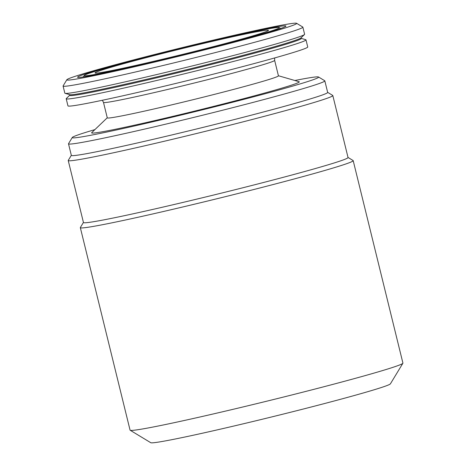 <?xml version="1.0" encoding="UTF-8"?>
<svg xmlns="http://www.w3.org/2000/svg" width="466" height="466" viewBox="0 0 466 466"><rect width="100%" height="100%" fill="white"/><g stroke="black" fill="none" stroke-linecap="round" stroke-linejoin="round"><path stroke-width="0.7" d="M132.874 61.186A89.297 2.866 166.2 0 1 222.672 38.993A89.297 2.866 166.2 0 1 268.474 30.389A89.297 2.866 166.2 0 1 230.635 42.08A89.297 2.866 166.2 0 1 142.264 63.953A89.297 2.866 166.2 0 1 95.064 72.981A89.297 2.866 166.2 0 1 132.874 61.186M236.751 40.886A100.47 3.227 166.2 0 1 135.14 65.991A100.47 3.227 166.2 0 1 84.212 75.486A100.47 3.227 166.2 0 1 126.758 62.386A100.47 3.227 166.2 0 1 225.596 37.909A100.47 3.227 166.2 0 1 279.245 27.581A100.47 3.227 166.2 0 1 236.751 40.886M123.03 63.114A107.279 3.443 166.2 0 1 231.532 36.307A107.279 3.443 166.2 0 1 285.908 26.166A107.279 3.443 166.2 0 1 240.479 40.158A107.279 3.443 166.2 0 1 134.942 66.288A107.279 3.443 166.2 0 1 77.653 77.315A107.279 3.443 166.2 0 1 123.03 63.114M246.537 38.969A118.347 3.798 166.2 0 1 126.839 68.543A118.347 3.798 166.2 0 1 66.854 79.733A118.347 3.798 166.2 0 1 116.972 64.296A118.347 3.798 166.2 0 1 233.396 35.468A118.347 3.798 166.2 0 1 296.597 23.3A118.347 3.798 166.2 0 1 246.537 38.969M296.597 23.3L302.772 27.034A123.455 3.961 166.2 0 1 302.865 27.145A123.455 3.961 166.2 0 1 250.551 43.385A123.455 3.961 166.2 0 1 127.387 73.844A123.455 3.961 166.2 0 1 63.079 86.041A123.455 3.961 166.2 0 1 63.114 85.901L66.854 79.733M302.865 27.145L304.613 34.263A123.455 3.961 166.2 0 1 304.479 34.519A123.455 3.961 166.2 0 1 252.298 50.503A123.455 3.961 166.2 0 1 132.117 80.286A123.455 3.961 166.2 0 1 65.065 93.328A123.455 3.961 166.2 0 1 64.832 93.159L63.079 86.041M304.479 34.519L300.937 37.915A119.197 3.827 166.2 0 1 250.557 53.34A119.197 3.827 166.2 0 1 134.517 82.098A119.197 3.827 166.2 0 1 69.778 94.691L65.065 93.328M301.088 37.769L301.269 38.492A119.197 3.827 166.2 0 1 250.755 54.167A119.197 3.827 166.2 0 1 131.843 83.583A119.197 3.827 166.2 0 1 69.754 95.355L69.574 94.633M301.24 38.387L305.748 39.692A123.455 3.961 166.2 0 1 305.987 39.86A123.455 3.961 166.2 0 1 253.673 56.101A123.455 3.961 166.2 0 1 130.509 86.559A123.455 3.961 166.2 0 1 66.207 98.757A123.455 3.961 166.2 0 1 66.335 98.495L69.725 95.25M305.987 39.86L307.735 46.979A123.455 3.961 166.2 0 1 255.42 63.219A123.455 3.961 166.2 0 1 132.262 93.678A123.455 3.961 166.2 0 1 67.954 105.875L66.207 98.757M241.097 87.41A88.121 2.831 166.2 0 1 153.18 109.155A88.121 2.831 166.2 0 1 107.279 117.857L103.487 102.404A88.121 2.831 166.2 0 0 149.388 93.701A88.121 2.831 166.2 0 0 237.299 71.956A88.121 2.831 166.2 0 0 274.643 60.364L278.435 75.818A88.121 2.831 166.2 0 1 241.097 87.41M278.418 75.742L299.067 81.725A106.918 3.431 166.2 0 1 253.97 95.932A106.918 3.431 166.2 0 1 144.763 122.89A106.918 3.431 166.2 0 1 91.732 132.647L107.262 117.781M348.02 157.45L353.082 160.514A140.482 4.509 166.2 0 1 353.187 160.636L402.921 363.107A140.482 4.509 166.2 0 1 402.88 363.264L390.409 383.833A123.455 3.961 166.2 0 1 338.13 399.933A123.455 3.961 166.2 0 1 216.678 430.007A123.455 3.961 166.2 0 1 150.751 442.7L130.165 430.246A140.482 4.509 166.2 0 1 130.061 430.124L80.333 227.653A140.482 4.509 166.2 0 1 80.368 227.495L83.431 222.439M402.88 363.264A140.482 4.509 166.2 0 1 343.39 381.584A140.482 4.509 166.2 0 1 205.191 415.806A140.482 4.509 166.2 0 1 130.165 430.246M353.187 160.636A140.482 4.509 166.2 0 1 293.656 179.113A140.482 4.509 166.2 0 1 153.506 213.778A140.482 4.509 166.2 0 1 80.333 227.653M327.65 92.355L332.712 95.419A136.223 4.375 166.2 0 1 332.811 95.536L348.038 157.52A136.223 4.375 166.2 0 1 290.312 175.437A136.223 4.375 166.2 0 1 154.409 209.053A136.223 4.375 166.2 0 1 83.449 222.509L68.228 160.525A136.223 4.375 166.2 0 1 68.263 160.374L71.327 155.312M332.811 95.536A136.223 4.375 166.2 0 1 275.086 113.454A136.223 4.375 166.2 0 1 139.183 147.07A136.223 4.375 166.2 0 1 68.228 160.525M294.856 80.501A126.863 4.072 166.2 0 1 318.552 77.001L324.726 80.734A131.971 4.235 166.2 0 1 324.825 80.851L327.662 92.419A131.971 4.235 166.2 0 1 271.742 109.778A131.971 4.235 166.2 0 1 140.085 142.346A131.971 4.235 166.2 0 1 71.345 155.376L68.502 143.808A131.971 4.235 166.2 0 1 68.537 143.662L72.277 137.487A126.863 4.072 166.2 0 1 94.895 129.618M324.825 80.851A131.971 4.235 166.2 0 1 268.899 98.21A131.971 4.235 166.2 0 1 137.243 130.771A131.971 4.235 166.2 0 1 68.502 143.808M318.552 77.001A126.863 4.072 166.2 0 1 264.886 93.8A126.863 4.072 166.2 0 1 136.579 125.5A126.863 4.072 166.2 0 1 72.277 137.487M84.212 75.486L83.327 76.948M274.649 57.941L274.643 60.364M102.357 100.26L103.487 102.404M279.245 27.581L280.707 28.467"/></g></svg>
